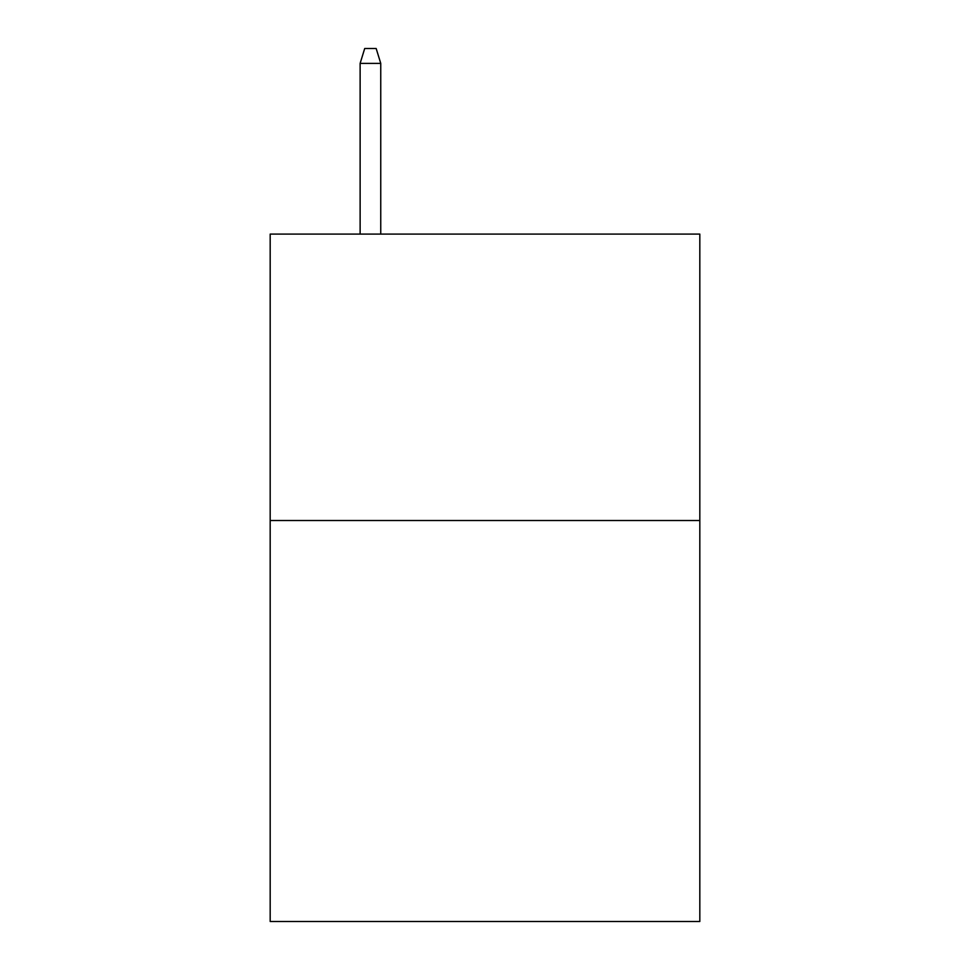 <?xml version="1.0" encoding="UTF-8"?>
<svg xmlns="http://www.w3.org/2000/svg" width="970" height="970" viewBox="0 0 970 970"><rect width="100%" height="100%" fill="white"/><g stroke="black" fill="none" stroke-linecap="round" stroke-linejoin="round"><path stroke-width="1.45" d="M699.819 520.514L699.819 921.5L270.181 921.5L270.181 234.097L699.819 234.097L699.819 520.514L270.181 520.514M380.749 234.097L380.749 63.389L360.125 63.389L360.125 234.097M360.125 63.389L364.708 48.5L376.166 48.5L380.749 63.389"/></g></svg>
